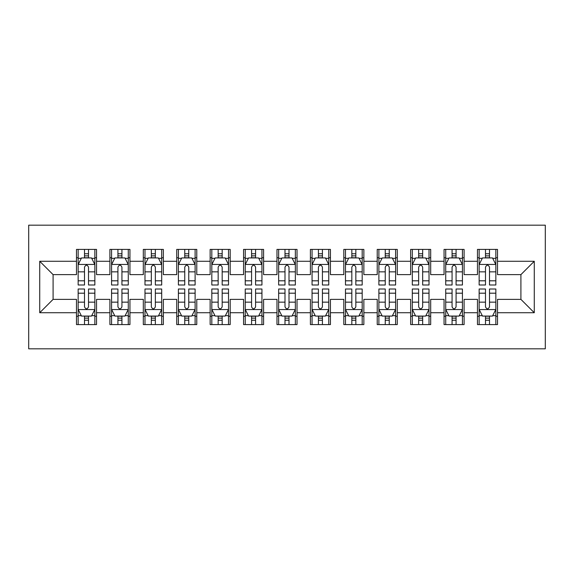 <?xml version="1.0" encoding="UTF-8"?>
<svg xmlns="http://www.w3.org/2000/svg" width="574" height="574" viewBox="0 0 574 574"><rect width="100%" height="100%" fill="white"/><g stroke="black" fill="none" stroke-linecap="round" stroke-linejoin="round"><path stroke-width="0.86" d="M28.7 348.82L545.3 348.82L545.3 225.18L28.7 225.18L28.7 348.82M39.728 312.73L39.728 261.27L76.486 261.27L76.486 274.637L53.095 274.637L53.095 299.363L39.728 312.73L76.486 312.73L76.486 324.59L96.532 324.59L96.532 312.73L109.899 312.73L109.899 324.59L129.946 324.59L129.946 312.73L143.313 312.73L143.313 324.59L163.36 324.59L163.36 312.73L176.727 312.73L176.727 324.59L196.782 324.59L196.782 312.73L210.141 312.73L210.141 324.59L230.196 324.59L230.196 312.73L243.563 312.73L243.563 324.59L263.609 324.59L263.609 312.73L276.977 312.73L276.977 324.59L297.023 324.59L297.023 312.73L310.391 312.73L310.391 324.59L330.437 324.59L330.437 312.73L343.804 312.73L343.804 324.59L363.859 324.59L363.859 312.73L377.218 312.73L377.218 324.59L397.273 324.59L397.273 312.73L410.64 312.73L410.64 324.59L430.687 324.59L430.687 312.73L444.054 312.73L444.054 324.59L464.101 324.59L464.101 312.73L477.468 312.73L477.468 324.59L497.514 324.59L497.514 299.363L520.905 299.363L520.905 274.637L497.514 274.637L497.514 261.27L534.272 261.27L534.272 312.73L497.514 312.73M497.514 261.27L497.514 249.41L477.468 249.41L477.468 261.27L464.101 261.27L464.101 249.41L444.054 249.41L444.054 261.27L430.687 261.27L430.687 249.41L410.64 249.41L410.64 261.27L397.273 261.27L397.273 249.41L377.218 249.41L377.218 261.27L363.859 261.27L363.859 249.41L343.804 249.41L343.804 261.27L330.437 261.27L330.437 249.41L310.391 249.41L310.391 261.27L297.023 261.27L297.023 249.41L276.977 249.41L276.977 261.27L263.609 261.27L263.609 249.41L243.563 249.41L243.563 261.27L230.196 261.27L230.196 249.41L210.141 249.41L210.141 261.27L196.782 261.27L196.782 249.41L176.727 249.41L176.727 261.27L163.36 261.27L163.36 249.41L143.313 249.41L143.313 261.27L129.946 261.27L129.946 249.41L109.899 249.41L109.899 261.27L96.532 261.27L96.532 249.41L76.486 249.41L76.486 261.27M464.101 312.73L464.101 299.363L477.468 299.363L477.468 312.73M534.272 261.27L520.905 274.637M430.687 312.73L430.687 299.363L444.054 299.363L444.054 312.73M477.468 261.27L477.468 274.637L464.101 274.637L464.101 261.27M397.273 312.73L397.273 299.363L410.64 299.363L410.64 312.73M444.054 261.27L444.054 274.637L430.687 274.637L430.687 261.27M363.859 312.73L363.859 299.363L377.218 299.363L377.218 312.73M410.64 261.27L410.64 274.637L397.273 274.637L397.273 261.27M330.437 312.73L330.437 299.363L343.804 299.363L343.804 312.73M377.218 261.27L377.218 274.637L363.859 274.637L363.859 261.27M297.023 312.73L297.023 299.363L310.391 299.363L310.391 312.73M343.804 261.27L343.804 274.637L330.437 274.637L330.437 261.27M263.609 312.73L263.609 299.363L276.977 299.363L276.977 312.73M310.391 261.27L310.391 274.637L297.023 274.637L297.023 261.27M230.196 312.73L230.196 299.363L243.563 299.363L243.563 312.73M276.977 261.27L276.977 274.637L263.609 274.637L263.609 261.27M196.782 312.73L196.782 299.363L210.141 299.363L210.141 312.73M243.563 261.27L243.563 274.637L230.196 274.637L230.196 261.27M163.36 312.73L163.36 299.363L176.727 299.363L176.727 312.73M210.141 261.27L210.141 274.637L196.782 274.637L196.782 261.27M129.946 312.73L129.946 299.363L143.313 299.363L143.313 312.73M176.727 261.27L176.727 274.637L163.36 274.637L163.36 261.27M96.532 312.73L96.532 299.363L109.899 299.363L109.899 312.73M143.313 261.27L143.313 274.637L129.946 274.637L129.946 261.27M53.095 299.363L76.486 299.363L76.486 312.73M109.899 261.27L109.899 274.637L96.532 274.637L96.532 261.27M477.468 257.762L479.139 257.762M495.843 257.762L497.514 257.762M444.054 257.762L445.725 257.762M462.429 257.762L464.101 257.762M410.64 257.762L412.304 257.762M429.015 257.762L430.687 257.762M377.218 257.762L378.89 257.762M395.601 257.762L397.273 257.762M343.804 257.762L345.476 257.762M362.187 257.762L363.859 257.762M310.391 257.762L312.062 257.762M328.766 257.762L330.437 257.762M276.977 257.762L278.648 257.762M295.352 257.762L297.023 257.762M243.563 257.762L245.234 257.762M261.938 257.762L263.609 257.762M210.141 257.762L211.813 257.762M228.524 257.762L230.196 257.762M176.727 257.762L178.399 257.762M195.11 257.762L196.782 257.762M143.313 257.762L144.985 257.762M161.696 257.762L163.36 257.762M109.899 257.762L111.571 257.762M128.275 257.762L129.946 257.762M76.486 257.762L78.157 257.762M94.861 257.762L96.532 257.762M76.486 316.238L78.157 316.238M94.861 316.238L96.532 316.238M109.899 316.238L111.571 316.238M128.275 316.238L129.946 316.238M143.313 316.238L144.985 316.238M161.696 316.238L163.36 316.238M176.727 316.238L178.399 316.238M195.11 316.238L196.782 316.238M210.141 316.238L211.813 316.238M228.524 316.238L230.196 316.238M243.563 316.238L245.234 316.238M261.938 316.238L263.609 316.238M276.977 316.238L278.648 316.238M295.352 316.238L297.023 316.238M310.391 316.238L312.062 316.238M328.766 316.238L330.437 316.238M343.804 316.238L345.476 316.238M362.187 316.238L363.859 316.238M377.218 316.238L378.89 316.238M395.601 316.238L397.273 316.238M410.64 316.238L412.304 316.238M429.015 316.238L430.687 316.238M444.054 316.238L445.725 316.238M462.429 316.238L464.101 316.238M477.468 316.238L479.139 316.238M495.843 316.238L497.514 316.238M39.728 261.27L53.095 274.637M520.905 299.363L534.272 312.73M88.511 253.751L84.5 253.751M94.861 280.808L88.511 280.808L88.511 284.998L94.861 284.998L94.861 264.614L91.517 257.927L81.494 257.927L78.157 264.614L78.157 284.998L84.5 284.998L84.5 280.808L78.157 280.808M78.157 264.614L78.157 249.41M94.861 264.614L94.861 249.41M84.5 257.927L84.5 249.41M88.511 249.41L88.511 257.927M88.511 280.808L88.511 267.118C87.176 264.542 85.842 264.542 84.5 267.118L84.5 280.808M88.511 257.762L84.5 257.762M84.5 320.249L88.511 320.249M78.157 293.192L84.5 293.192L84.5 289.002L78.157 289.002L78.157 309.386L81.494 316.073L91.517 316.073L94.861 309.386L94.861 289.002L88.511 289.002L88.511 293.192L94.861 293.192M94.861 309.386L94.861 324.59M78.157 309.386L78.157 324.59M88.511 316.073L88.511 324.59M84.5 324.59L84.5 316.073M84.5 293.192L84.5 306.882C85.842 309.458 87.176 309.458 88.511 306.882L88.511 293.192M84.5 316.238L88.511 316.238M121.932 253.751L117.921 253.751M128.275 280.808L121.932 280.808L121.932 284.998L128.275 284.998L128.275 264.614L124.938 257.927L114.915 257.927L111.571 264.614L111.571 284.998L117.921 284.998L117.921 280.808L111.571 280.808M111.571 264.614L111.571 249.41M128.275 264.614L128.275 249.41M117.921 257.927L117.921 249.41M121.932 249.41L121.932 257.927M121.932 280.808L121.932 267.118C120.59 264.542 119.256 264.542 117.921 267.118L117.921 280.808M121.932 257.762L117.921 257.762M155.346 253.751L151.335 253.751M161.696 280.808L155.346 280.808L155.346 284.998L161.696 284.998L161.696 264.614L158.352 257.927L148.329 257.927L144.985 264.614L144.985 284.998L151.335 284.998L151.335 280.808L144.985 280.808M144.985 264.614L144.985 249.41M161.696 264.614L161.696 249.41M151.335 257.927L151.335 249.41M155.346 249.41L155.346 257.927M155.346 280.808L155.346 267.118C154.011 264.542 152.67 264.542 151.335 267.118L151.335 280.808M155.346 257.762L151.335 257.762M117.921 320.249L121.932 320.249M111.571 293.192L117.921 293.192L117.921 289.002L111.571 289.002L111.571 309.386L114.915 316.073L124.938 316.073L128.275 309.386L128.275 289.002L121.932 289.002L121.932 293.192L128.275 293.192M128.275 309.386L128.275 324.59M111.571 309.386L111.571 324.59M121.932 316.073L121.932 324.59M117.921 324.59L117.921 316.073M117.921 293.192L117.921 306.882C119.256 309.458 120.59 309.458 121.932 306.882L121.932 293.192M117.921 316.238L121.932 316.238M151.335 320.249L155.346 320.249M144.985 293.192L151.335 293.192L151.335 289.002L144.985 289.002L144.985 309.386L148.329 316.073L158.352 316.073L161.696 309.386L161.696 289.002L155.346 289.002L155.346 293.192L161.696 293.192M161.696 309.386L161.696 324.59M144.985 309.386L144.985 324.59M155.346 316.073L155.346 324.59M151.335 324.59L151.335 316.073M151.335 293.192L151.335 306.882C152.67 309.458 154.004 309.458 155.346 306.882L155.346 293.192M151.335 316.238L155.346 316.238M188.76 253.751L184.749 253.751M195.11 280.808L188.76 280.808L188.76 284.998L195.11 284.998L195.11 264.614L191.766 257.927L181.743 257.927L178.399 264.614L178.399 284.998L184.749 284.998L184.749 280.808L178.399 280.808M178.399 264.614L178.399 249.41M195.11 264.614L195.11 249.41M184.749 257.927L184.749 249.41M188.76 249.41L188.76 257.927M188.76 280.808L188.76 267.118C187.425 264.542 186.091 264.542 184.749 267.118L184.749 280.808M188.76 257.762L184.749 257.762M222.174 253.751L218.163 253.751M228.524 280.808L222.174 280.808L222.174 284.998L228.524 284.998L228.524 264.614L225.18 257.927L215.157 257.927L211.813 264.614L211.813 284.998L218.163 284.998L218.163 280.808L211.813 280.808M211.813 264.614L211.813 249.41M228.524 264.614L228.524 249.41M218.163 257.927L218.163 249.41M222.174 249.41L222.174 257.927M222.174 280.808L222.174 267.118C220.839 264.542 219.505 264.542 218.163 267.118L218.163 280.808M222.174 257.762L218.163 257.762M184.749 320.249L188.76 320.249M178.399 293.192L184.749 293.192L184.749 289.002L178.399 289.002L178.399 309.386L181.743 316.073L191.766 316.073L195.11 309.386L195.11 289.002L188.76 289.002L188.76 293.192L195.11 293.192M195.11 309.386L195.11 324.59M178.399 309.386L178.399 324.59M188.76 316.073L188.76 324.59M184.749 324.59L184.749 316.073M184.749 293.192L184.749 306.882C186.084 309.458 187.418 309.458 188.76 306.882L188.76 293.192M184.749 316.238L188.76 316.238M218.163 320.249L222.174 320.249M211.813 293.192L218.163 293.192L218.163 289.002L211.813 289.002L211.813 309.386L215.157 316.073L225.18 316.073L228.524 309.386L228.524 289.002L222.174 289.002L222.174 293.192L228.524 293.192M228.524 309.386L228.524 324.59M211.813 309.386L211.813 324.59M222.174 316.073L222.174 324.59M218.163 324.59L218.163 316.073M218.163 293.192L218.163 306.882C219.498 309.458 220.839 309.458 222.174 306.882L222.174 293.192M218.163 316.238L222.174 316.238M255.588 253.751L251.577 253.751M261.938 280.808L255.588 280.808L255.588 284.998L261.938 284.998L261.938 264.614L258.594 257.927L248.571 257.927L245.234 264.614L245.234 284.998L251.577 284.998L251.577 280.808L245.234 280.808M245.234 264.614L245.234 249.41M261.938 264.614L261.938 249.41M251.577 257.927L251.577 249.41M255.588 249.41L255.588 257.927M255.588 280.808L255.588 267.118C254.253 264.542 252.919 264.542 251.577 267.118L251.577 280.808M255.588 257.762L251.577 257.762M251.577 320.249L255.588 320.249M245.234 293.192L251.577 293.192L251.577 289.002L245.234 289.002L245.234 309.386L248.571 316.073L258.594 316.073L261.938 309.386L261.938 289.002L255.588 289.002L255.588 293.192L261.938 293.192M261.938 309.386L261.938 324.59M245.234 309.386L245.234 324.59M255.588 316.073L255.588 324.59M251.577 324.59L251.577 316.073M251.577 293.192L251.577 306.882C252.912 309.458 254.253 309.458 255.588 306.882L255.588 293.192M251.577 316.238L255.588 316.238M289.002 253.751L284.998 253.751M295.352 280.808L289.002 280.808L289.002 284.998L295.352 284.998L295.352 264.614L292.015 257.927L281.985 257.927L278.648 264.614L278.648 284.998L284.998 284.998L284.998 280.808L278.648 280.808M278.648 264.614L278.648 249.41M295.352 264.614L295.352 249.41M284.998 257.927L284.998 249.41M289.002 249.41L289.002 257.927M289.002 280.808L289.002 267.118C287.667 264.542 286.333 264.542 284.998 267.118L284.998 280.808M289.002 257.762L284.998 257.762M284.998 320.249L289.002 320.249M278.648 293.192L284.998 293.192L284.998 289.002L278.648 289.002L278.648 309.386L281.985 316.073L292.015 316.073L295.352 309.386L295.352 289.002L289.002 289.002L289.002 293.192L295.352 293.192M295.352 309.386L295.352 324.59M278.648 309.386L278.648 324.59M289.002 316.073L289.002 324.59M284.998 324.59L284.998 316.073M284.998 293.192L284.998 306.882C286.333 309.458 287.667 309.458 289.002 306.882L289.002 293.192M284.998 316.238L289.002 316.238M322.423 253.751L318.412 253.751M328.766 280.808L322.423 280.808L322.423 284.998L328.766 284.998L328.766 264.614L325.429 257.927L315.406 257.927L312.062 264.614L312.062 284.998L318.412 284.998L318.412 280.808L312.062 280.808M312.062 264.614L312.062 249.41M328.766 264.614L328.766 249.41M318.412 257.927L318.412 249.41M322.423 249.41L322.423 257.927M322.423 280.808L322.423 267.118C321.088 264.542 319.747 264.542 318.412 267.118L318.412 280.808M322.423 257.762L318.412 257.762M318.412 320.249L322.423 320.249M312.062 293.192L318.412 293.192L318.412 289.002L312.062 289.002L312.062 309.386L315.406 316.073L325.429 316.073L328.766 309.386L328.766 289.002L322.423 289.002L322.423 293.192L328.766 293.192M328.766 309.386L328.766 324.59M312.062 309.386L312.062 324.59M322.423 316.073L322.423 324.59M318.412 324.59L318.412 316.073M318.412 293.192L318.412 306.882C319.747 309.458 321.081 309.458 322.423 306.882L322.423 293.192M318.412 316.238L322.423 316.238M355.837 253.751L351.826 253.751M362.187 280.808L355.837 280.808L355.837 284.998L362.187 284.998L362.187 264.614L358.843 257.927L348.82 257.927L345.476 264.614L345.476 284.998L351.826 284.998L351.826 280.808L345.476 280.808M345.476 264.614L345.476 249.41M362.187 264.614L362.187 249.41M351.826 257.927L351.826 249.41M355.837 249.41L355.837 257.927M355.837 280.808L355.837 267.118C354.502 264.542 353.161 264.542 351.826 267.118L351.826 280.808M355.837 257.762L351.826 257.762M351.826 320.249L355.837 320.249M345.476 293.192L351.826 293.192L351.826 289.002L345.476 289.002L345.476 309.386L348.82 316.073L358.843 316.073L362.187 309.386L362.187 289.002L355.837 289.002L355.837 293.192L362.187 293.192M362.187 309.386L362.187 324.59M345.476 309.386L345.476 324.59M355.837 316.073L355.837 324.59M351.826 324.59L351.826 316.073M351.826 293.192L351.826 306.882C353.161 309.458 354.495 309.458 355.837 306.882L355.837 293.192M351.826 316.238L355.837 316.238M389.251 253.751L385.24 253.751M395.601 280.808L389.251 280.808L389.251 284.998L395.601 284.998L395.601 264.614L392.257 257.927L382.234 257.927L378.89 264.614L378.89 284.998L385.24 284.998L385.24 280.808L378.89 280.808M378.89 264.614L378.89 249.41M395.601 264.614L395.601 249.41M385.24 257.927L385.24 249.41M389.251 249.41L389.251 257.927M389.251 280.808L389.251 267.118C387.916 264.542 386.582 264.542 385.24 267.118L385.24 280.808M389.251 257.762L385.24 257.762M385.24 320.249L389.251 320.249M378.89 293.192L385.24 293.192L385.24 289.002L378.89 289.002L378.89 309.386L382.234 316.073L392.257 316.073L395.601 309.386L395.601 289.002L389.251 289.002L389.251 293.192L395.601 293.192M395.601 309.386L395.601 324.59M378.89 309.386L378.89 324.59M389.251 316.073L389.251 324.59M385.24 324.59L385.24 316.073M385.24 293.192L385.24 306.882C386.575 309.458 387.909 309.458 389.251 306.882L389.251 293.192M385.24 316.238L389.251 316.238M422.665 253.751L418.654 253.751M429.015 280.808L422.665 280.808L422.665 284.998L429.015 284.998L429.015 264.614L425.671 257.927L415.648 257.927L412.304 264.614L412.304 284.998L418.654 284.998L418.654 280.808L412.304 280.808M412.304 264.614L412.304 249.41M429.015 264.614L429.015 249.41M418.654 257.927L418.654 249.41M422.665 249.41L422.665 257.927M422.665 280.808L422.665 267.118C421.33 264.542 419.996 264.542 418.654 267.118L418.654 280.808M422.665 257.762L418.654 257.762M418.654 320.249L422.665 320.249M412.304 293.192L418.654 293.192L418.654 289.002L412.304 289.002L412.304 309.386L415.648 316.073L425.671 316.073L429.015 309.386L429.015 289.002L422.665 289.002L422.665 293.192L429.015 293.192M429.015 309.386L429.015 324.59M412.304 309.386L412.304 324.59M422.665 316.073L422.665 324.59M418.654 324.59L418.654 316.073M418.654 293.192L418.654 306.882C419.989 309.458 421.33 309.458 422.665 306.882L422.665 293.192M418.654 316.238L422.665 316.238M456.079 253.751L452.068 253.751M462.429 280.808L456.079 280.808L456.079 284.998L462.429 284.998L462.429 264.614L459.085 257.927L449.062 257.927L445.725 264.614L445.725 284.998L452.068 284.998L452.068 280.808L445.725 280.808M445.725 264.614L445.725 249.41M462.429 264.614L462.429 249.41M452.068 257.927L452.068 249.41M456.079 249.41L456.079 257.927M456.079 280.808L456.079 267.118C454.744 264.542 453.41 264.542 452.068 267.118L452.068 280.808M456.079 257.762L452.068 257.762M452.068 320.249L456.079 320.249M445.725 293.192L452.068 293.192L452.068 289.002L445.725 289.002L445.725 309.386L449.062 316.073L459.085 316.073L462.429 309.386L462.429 289.002L456.079 289.002L456.079 293.192L462.429 293.192M462.429 309.386L462.429 324.59M445.725 309.386L445.725 324.59M456.079 316.073L456.079 324.59M452.068 324.59L452.068 316.073M452.068 293.192L452.068 306.882C453.41 309.458 454.744 309.458 456.079 306.882L456.079 293.192M452.068 316.238L456.079 316.238M489.5 253.751L485.489 253.751M495.843 280.808L489.5 280.808L489.5 284.998L495.843 284.998L495.843 264.614L492.506 257.927L482.483 257.927L479.139 264.614L479.139 284.998L485.489 284.998L485.489 280.808L479.139 280.808M479.139 264.614L479.139 249.41M495.843 264.614L495.843 249.41M485.489 257.927L485.489 249.41M489.5 249.41L489.5 257.927M489.5 280.808L489.5 267.118C488.158 264.542 486.824 264.542 485.489 267.118L485.489 280.808M489.5 257.762L485.489 257.762M485.489 320.249L489.5 320.249M479.139 293.192L485.489 293.192L485.489 289.002L479.139 289.002L479.139 309.386L482.483 316.073L492.506 316.073L495.843 309.386L495.843 289.002L489.5 289.002L489.5 293.192L495.843 293.192M495.843 309.386L495.843 324.59M479.139 309.386L479.139 324.59M489.5 316.073L489.5 324.59M485.489 324.59L485.489 316.073M485.489 293.192L485.489 306.882C486.824 309.458 488.158 309.458 489.5 306.882L489.5 293.192M485.489 316.238L489.5 316.238M94.782 264.442L78.236 264.442M78.157 258.329L81.293 258.329M91.718 258.329L94.861 258.329M84.5 271.846L78.157 271.846M94.861 271.846L88.511 271.846M88.511 255.875L84.5 255.875M78.236 309.558L94.782 309.558M94.861 315.671L91.718 315.671M81.293 315.671L78.157 315.671M88.511 302.154L94.861 302.154M78.157 302.154L84.5 302.154M84.5 318.125L88.511 318.125M128.196 264.442L111.65 264.442M111.571 258.329L114.714 258.329M125.139 258.329L128.275 258.329M117.921 271.846L111.571 271.846M128.275 271.846L121.932 271.846M121.932 255.875L117.921 255.875M161.61 264.442L145.071 264.442M144.985 258.329L148.128 258.329M158.553 258.329L161.696 258.329M151.335 271.846L144.985 271.846M161.696 271.846L155.346 271.846M155.346 255.875L151.335 255.875M111.65 309.558L128.196 309.558M128.275 315.671L125.139 315.671M114.714 315.671L111.571 315.671M121.932 302.154L128.275 302.154M111.571 302.154L117.921 302.154M117.921 318.125L121.932 318.125M145.071 309.558L161.61 309.558M161.696 315.671L158.553 315.671M148.128 315.671L144.985 315.671M155.346 302.154L161.696 302.154M144.985 302.154L151.335 302.154M151.335 318.125L155.346 318.125M195.024 264.442L178.485 264.442M178.399 258.329L181.542 258.329M191.967 258.329L195.11 258.329M184.749 271.846L178.399 271.846M195.11 271.846L188.76 271.846M188.76 255.875L184.749 255.875M228.438 264.442L211.899 264.442M211.813 258.329L214.956 258.329M225.381 258.329L228.524 258.329M218.163 271.846L211.813 271.846M228.524 271.846L222.174 271.846M222.174 255.875L218.163 255.875M178.485 309.558L195.024 309.558M195.11 315.671L191.967 315.671M181.542 315.671L178.399 315.671M188.76 302.154L195.11 302.154M178.399 302.154L184.749 302.154M184.749 318.125L188.76 318.125M211.899 309.558L228.438 309.558M228.524 315.671L225.381 315.671M214.956 315.671L211.813 315.671M222.174 302.154L228.524 302.154M211.813 302.154L218.163 302.154M218.163 318.125L222.174 318.125M261.852 264.442L245.313 264.442M245.234 258.329L248.37 258.329M258.795 258.329L261.938 258.329M251.577 271.846L245.234 271.846M261.938 271.846L255.588 271.846M255.588 255.875L251.577 255.875M245.313 309.558L261.852 309.558M261.938 315.671L258.795 315.671M248.37 315.671L245.234 315.671M255.588 302.154L261.938 302.154M245.234 302.154L251.577 302.154M251.577 318.125L255.588 318.125M295.273 264.442L278.727 264.442M278.648 258.329L281.784 258.329M292.216 258.329L295.352 258.329M284.998 271.846L278.648 271.846M295.352 271.846L289.002 271.846M289.002 255.875L284.998 255.875M278.727 309.558L295.273 309.558M295.352 315.671L292.216 315.671M281.784 315.671L278.648 315.671M289.002 302.154L295.352 302.154M278.648 302.154L284.998 302.154M284.998 318.125L289.002 318.125M328.687 264.442L312.148 264.442M312.062 258.329L315.205 258.329M325.63 258.329L328.766 258.329M318.412 271.846L312.062 271.846M328.766 271.846L322.423 271.846M322.423 255.875L318.412 255.875M312.148 309.558L328.687 309.558M328.766 315.671L325.63 315.671M315.205 315.671L312.062 315.671M322.423 302.154L328.766 302.154M312.062 302.154L318.412 302.154M318.412 318.125L322.423 318.125M362.101 264.442L345.562 264.442M345.476 258.329L348.619 258.329M359.044 258.329L362.187 258.329M351.826 271.846L345.476 271.846M362.187 271.846L355.837 271.846M355.837 255.875L351.826 255.875M345.562 309.558L362.101 309.558M362.187 315.671L359.044 315.671M348.619 315.671L345.476 315.671M355.837 302.154L362.187 302.154M345.476 302.154L351.826 302.154M351.826 318.125L355.837 318.125M395.515 264.442L378.976 264.442M378.89 258.329L382.033 258.329M392.458 258.329L395.601 258.329M385.24 271.846L378.89 271.846M395.601 271.846L389.251 271.846M389.251 255.875L385.24 255.875M378.976 309.558L395.515 309.558M395.601 315.671L392.458 315.671M382.033 315.671L378.89 315.671M389.251 302.154L395.601 302.154M378.89 302.154L385.24 302.154M385.24 318.125L389.251 318.125M428.929 264.442L412.39 264.442M412.304 258.329L415.447 258.329M425.872 258.329L429.015 258.329M418.654 271.846L412.304 271.846M429.015 271.846L422.665 271.846M422.665 255.875L418.654 255.875M412.39 309.558L428.929 309.558M429.015 315.671L425.872 315.671M415.447 315.671L412.304 315.671M422.665 302.154L429.015 302.154M412.304 302.154L418.654 302.154M418.654 318.125L422.665 318.125M462.35 264.442L445.804 264.442M445.725 258.329L448.861 258.329M459.286 258.329L462.429 258.329M452.068 271.846L445.725 271.846M462.429 271.846L456.079 271.846M456.079 255.875L452.068 255.875M445.804 309.558L462.35 309.558M462.429 315.671L459.286 315.671M448.861 315.671L445.725 315.671M456.079 302.154L462.429 302.154M445.725 302.154L452.068 302.154M452.068 318.125L456.079 318.125M495.764 264.442L479.218 264.442M479.139 258.329L482.282 258.329M492.707 258.329L495.843 258.329M485.489 271.846L479.139 271.846M495.843 271.846L489.5 271.846M489.5 255.875L485.489 255.875M479.218 309.558L495.764 309.558M495.843 315.671L492.707 315.671M482.282 315.671L479.139 315.671M489.5 302.154L495.843 302.154M479.139 302.154L485.489 302.154M485.489 318.125L489.5 318.125"/></g></svg>
